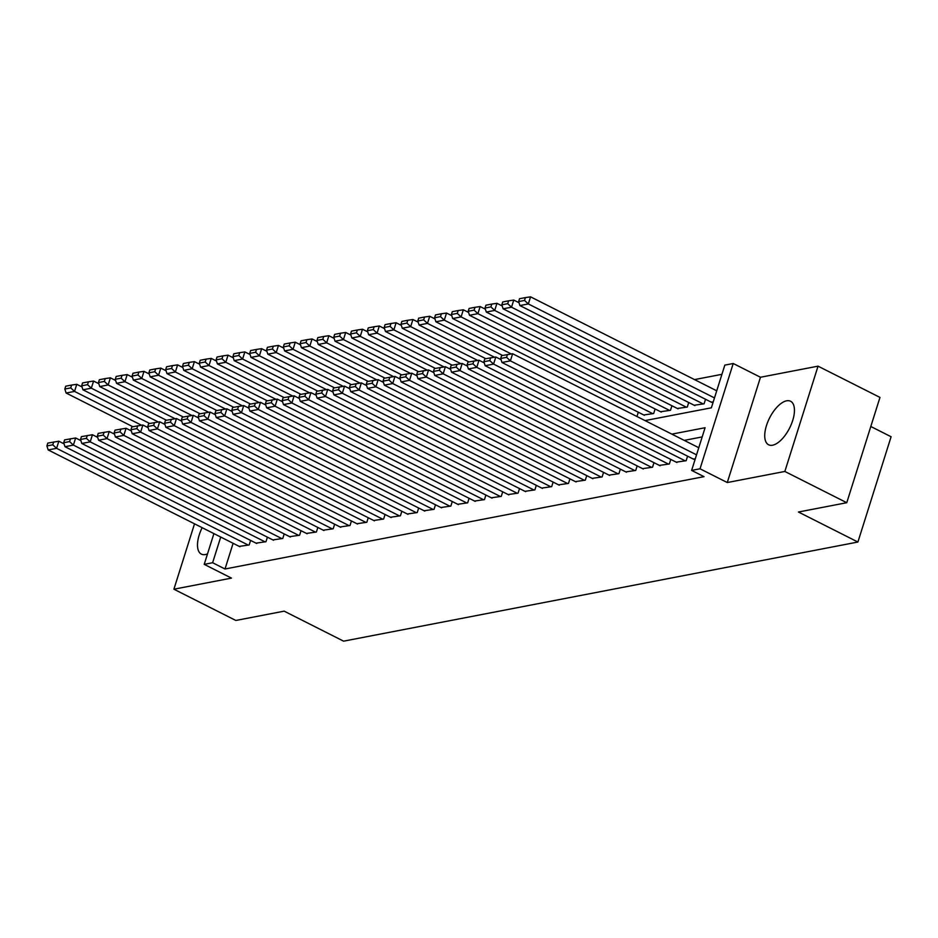 <?xml version="1.0" encoding="UTF-8"?>
<svg xmlns="http://www.w3.org/2000/svg" width="938" height="938" viewBox="0 0 938 938"><rect width="100%" height="100%" fill="white"/><g stroke="black" fill="none" stroke-linecap="round" stroke-linejoin="round"><path stroke-width="1.41" d="M786.595 400.819A24.376 11.209 -63.2 0 0 767.859 421.737A24.376 11.209 -63.2 0 0 768.609 444.776A24.376 11.209 -63.2 0 0 772.595 445.21A24.376 11.209 -63.2 0 0 791.32 424.293A24.376 11.209 -63.2 0 0 790.582 401.253A24.376 11.209 -63.2 0 0 786.595 400.819M202.151 527.672A24.376 11.209 -63.2 0 0 201.365 554.112A24.376 11.209 -63.2 0 0 205.352 554.546A24.376 11.209 -63.2 0 0 207.533 553.866M645.039 420.587L711.367 407.807L724.828 365.117L733.223 363.498L700.029 468.789L691.623 470.407L705.083 427.728L671.854 434.13M760.472 377.252L727.278 482.542L784.848 471.451L846.768 502.709L879.973 397.419L818.042 366.16L760.472 377.252L733.223 363.498M870.804 426.497L891.1 436.745L857.907 542.035L343.601 641.158L284.155 611.154L235.837 620.464L173.905 589.205L231.463 578.113L204.214 564.359L213.911 533.605M721.92 374.321L694.519 379.597M784.848 471.451L818.042 366.16M194.518 523.814L173.905 589.205M693.03 458.928L695.234 458.975M676.228 462.164L686.147 460.722L687.577 456.173M659.414 465.4L669.345 463.97L670.776 459.409M642.612 468.648L652.531 467.206L653.974 462.657M625.798 471.884L635.73 470.442L637.16 465.893M608.996 475.12L618.916 473.678L620.358 469.129M592.183 478.357L602.114 476.926L603.544 472.377M575.381 481.604L585.3 480.162L586.742 475.613M558.567 484.84L568.498 483.398L569.929 478.849M541.765 488.077L551.685 486.646L553.127 482.085M524.963 491.324L534.883 489.882L536.313 485.333M508.15 494.561L518.081 493.118L519.511 488.569M491.348 497.797L501.267 496.366L502.709 491.805M474.534 501.044L484.465 499.602L485.896 495.053M457.732 504.281L467.652 502.838L469.094 498.289M440.919 507.517L450.85 506.074L452.28 501.525M424.117 510.753L434.036 509.322L435.478 504.773M407.303 514.001L417.234 512.558L418.665 508.009M390.501 517.237L400.42 515.794L401.863 511.245M373.699 520.473L383.619 519.042L385.049 514.481M356.886 523.721L366.817 522.278L368.247 517.729M340.084 526.957L350.003 525.514L351.445 520.965M323.27 530.193L333.201 528.762L334.632 524.201M306.468 533.429L316.387 531.998L317.83 527.449M289.654 536.677L299.585 535.235L301.016 530.685M272.852 539.913L282.772 538.471L284.214 533.921M256.039 543.149L265.97 541.718L267.4 537.169M636.949 416.507L638.297 412.216M643.749 414.971L653.669 413.529L655.111 408.98M660.551 411.735L670.482 410.293L671.913 405.744M677.365 408.487L687.284 407.057L688.715 402.508M694.167 405.251L704.086 403.809L705.528 399.26M710.969 402.015L713.173 402.062M233.105 543.301L225.014 568.991L704.016 476.656L691.623 470.407M702.187 436.92L684.248 440.379M239.237 546.397L249.156 544.955L250.598 540.405M727.278 482.542L700.029 468.789M225.014 568.991L212.621 562.73L204.214 564.359M846.768 502.709L798.449 512.019L857.907 542.035M220.723 537.052L212.621 562.73M239.917 546.737L48.19 449.947L56.585 448.329L58.836 441.212L47.803 443.099L46.9 445.949L52.786 444.811L53.677 441.974M64.077 443.862L58.836 441.212M248.324 545.119L56.585 448.329L52.786 444.811M46.9 445.949L48.19 449.947M82.028 386.948L76.775 384.31L74.536 391.416L141.497 425.219M132.833 426.708L66.129 393.034L64.839 389.036L70.725 387.898L71.628 385.061L65.742 386.186L64.839 389.036M70.725 387.898L74.536 391.416L66.129 393.034M71.628 385.061L76.775 384.31M256.719 543.501L64.992 446.711L73.399 445.093L75.638 437.976L64.605 439.863L63.702 442.713L69.588 441.575L70.491 438.726M80.891 440.626L75.638 437.976M265.126 541.883L73.399 445.093L69.588 441.575M63.702 442.713L64.992 446.711M273.533 540.253L81.805 443.475L90.2 441.857L92.452 434.74L81.407 436.627L80.516 439.465L86.402 438.339L87.293 435.49M97.693 437.389L92.452 434.74M281.939 538.635L90.2 441.857L86.402 438.339M80.516 439.465L81.805 443.475M290.334 537.017L98.607 440.227L107.014 438.609L109.254 431.503L98.22 433.379L97.318 436.229L103.203 435.091L104.106 432.254M114.495 434.142L109.254 431.503M298.741 535.399L107.014 438.609L103.203 435.091M97.318 436.229L98.607 440.227M307.148 533.781L115.421 436.991L123.816 435.373L126.067 428.256L115.022 430.143L114.131 432.993L120.005 431.855L120.908 429.006M131.308 430.905L126.067 428.256M315.555 532.163L123.816 435.373L120.005 431.855M114.131 432.993L115.421 436.991M98.83 383.712L93.589 381.063L91.338 388.18L158.299 421.983M149.646 423.472L82.943 389.798L81.653 385.799L87.539 384.662L88.43 381.813L82.544 382.95L81.653 385.799M87.539 384.662L91.338 388.18L82.943 389.798M88.43 381.813L93.589 381.063M115.632 380.476L110.391 377.826L108.151 384.943L175.113 418.735M166.448 420.236L99.745 386.562L98.455 382.552L104.341 381.426L105.244 378.577L99.358 379.714L98.455 382.552M104.341 381.426L108.151 384.943L99.745 386.562M105.244 378.577L110.391 377.826M132.446 377.228L127.205 374.59L124.953 381.696L191.915 415.499M183.262 416.988L116.558 383.325L115.268 379.315L121.143 378.178L122.046 375.341L116.16 376.466L115.268 379.315M121.143 378.178L124.953 381.696L116.558 383.325M122.046 375.341L127.205 374.59M149.248 373.992L144.006 371.342L141.767 378.46L208.717 412.263M200.064 413.752L133.36 380.078L132.07 376.079L137.956 374.942L138.847 372.093L132.973 373.23L132.07 376.079M137.956 374.942L141.767 378.46L133.36 380.078M138.847 372.093L144.006 371.342M323.95 530.533L132.223 433.755L140.63 432.137L142.869 425.02L131.836 426.907L130.933 429.745L136.819 428.619L137.71 425.77M148.11 427.669L142.869 425.02M332.357 528.915L140.63 432.137L136.819 428.619M130.933 429.745L132.223 433.755M166.061 370.756L160.808 368.106L158.569 375.223L225.53 409.027M216.866 410.516L150.162 376.841L148.884 372.843L154.758 371.706L155.661 368.857L149.775 369.994L148.884 372.843M154.758 371.706L158.569 375.223L150.162 376.841M155.661 368.857L160.808 368.106M340.764 527.297L149.025 430.519L157.432 428.889L159.671 421.783L148.638 423.659L147.747 426.509L153.621 425.371L154.524 422.534M164.924 424.422L159.671 421.783M349.159 525.679L157.432 428.889L153.621 425.371M147.747 426.509L149.025 430.519M182.863 367.52L177.622 364.87L175.383 371.976L242.332 405.779M233.679 407.268L166.976 373.605L165.686 369.595L171.572 368.47L172.463 365.621L166.589 366.758L165.686 369.595M171.572 368.47L175.383 371.976L166.976 373.605M172.463 365.621L177.622 364.87M357.566 524.061L165.838 427.271L174.245 425.653L176.485 418.536L165.451 420.423L164.549 423.273L170.435 422.135L171.326 419.286M181.726 421.185L176.485 418.536M365.972 522.443L174.245 425.653L170.435 422.135M164.549 423.273L165.838 427.271M199.677 364.272L194.424 361.622L192.184 368.74L259.146 402.543M250.481 404.032L183.778 370.358L182.5 366.359L188.374 365.222L189.277 362.385L183.391 363.51L182.5 366.359M188.374 365.222L192.184 368.74L183.778 370.358M189.277 362.385L194.424 361.622M374.379 520.825L182.64 424.035L191.047 422.417L193.287 415.3L182.253 417.187L181.362 420.036L187.237 418.899L188.139 416.05M198.539 417.949L193.287 415.3M382.774 519.195L191.047 422.417L187.237 418.899M181.362 420.036L182.64 424.035M216.479 361.036L211.238 358.386L208.986 365.503L275.948 399.307M267.295 400.796L200.591 367.121L199.302 363.123L205.188 361.986L206.079 359.137L200.204 360.274L199.302 363.123M205.188 361.986L208.986 365.503L200.591 367.121M206.079 359.137L211.238 358.386M391.181 517.577L199.454 420.799L207.849 419.169L210.1 412.063L199.067 413.951L198.164 416.789L204.05 415.663L204.941 412.814M215.341 414.713L210.1 412.063M399.588 515.959L207.849 419.169L204.05 415.663M198.164 416.789L199.454 420.799M233.292 357.8L228.04 355.15L225.8 362.267L292.762 396.059M284.097 397.56L217.393 363.885L216.103 359.875L221.989 358.75L222.892 355.901L217.006 357.038L216.103 359.875M221.989 358.75L225.8 362.267L217.393 363.885M222.892 355.901L228.04 355.15M407.995 514.341L216.256 417.551L224.663 415.933L226.902 408.816L215.869 410.703L214.966 413.552L220.852 412.415L221.755 409.578M232.155 411.465L226.902 408.816M416.39 512.723L224.663 415.933L220.852 412.415M214.966 413.552L216.256 417.551M250.094 354.552L244.853 351.914L242.602 359.019L309.563 392.823M300.91 394.312L234.207 360.638L232.917 356.639L238.803 355.502L239.694 352.665L233.808 353.79L232.917 356.639M238.803 355.502L242.602 359.019L234.207 360.638M239.694 352.665L244.853 351.914M424.797 511.104L233.07 414.315L241.465 412.697L243.716 405.579L232.671 407.467L231.78 410.316L237.666 409.179L238.557 406.33M248.957 408.229L243.716 405.579M433.204 509.486L241.465 412.697L237.666 409.179M231.78 410.316L233.07 414.315M266.896 351.316L261.655 348.666L259.416 355.783L326.377 389.587M317.712 391.076L251.009 357.401L249.719 353.403L255.605 352.266L256.508 349.417L250.622 350.554L249.719 353.403M255.605 352.266L259.416 355.783L251.009 357.401M256.508 349.417L261.655 348.666M441.599 507.857L249.871 411.079L258.278 409.46L260.518 402.343L249.485 404.231L248.582 407.069L254.468 405.943L255.371 403.094M265.771 404.993L260.518 402.343M450.006 506.239L258.278 409.46L254.468 405.943M248.582 407.069L249.871 411.079M283.71 348.08L278.469 345.43L276.218 352.547L343.179 386.339M334.526 387.84L267.822 354.165L266.533 350.155L272.407 349.03L273.31 346.181L267.424 347.318L266.533 350.155M272.407 349.03L276.218 352.547L267.822 354.165M273.31 346.181L278.469 345.43M300.512 344.832L295.271 342.194L293.031 349.299L359.981 383.103M351.328 384.592L284.624 350.929L283.335 346.919L289.221 345.782L290.112 342.945L284.237 344.07L283.335 346.919M289.221 345.782L293.031 349.299L284.624 350.929M290.112 342.945L295.271 342.194M317.325 341.596L312.073 338.946L309.833 346.063L376.795 379.867M368.13 381.356L301.426 347.681L300.148 343.683L306.023 342.546L306.925 339.697L301.039 340.834L300.148 343.683M306.023 342.546L309.833 346.063L301.426 347.681M306.925 339.697L312.073 338.946M458.412 504.621L266.685 407.831L275.08 406.213L277.331 399.107L266.286 400.983L265.395 403.832L271.281 402.695L272.172 399.858M282.573 401.745L277.331 399.107M466.819 503.003L275.08 406.213L271.281 402.695M265.395 403.832L266.685 407.831M475.214 501.384L283.487 404.595L291.894 402.977L294.133 395.859L283.1 397.747L282.197 400.596L288.083 399.459L288.974 396.61M299.374 398.509L294.133 395.859M483.621 499.766L291.894 402.977L288.083 399.459M282.197 400.596L283.487 404.595M492.028 498.148L300.289 401.358L308.696 399.74L310.935 392.623L299.902 394.511L299.011 397.349L304.885 396.223L305.788 393.374M316.188 395.273L310.935 392.623M500.423 496.519L308.696 399.74L304.885 396.223M299.011 397.349L300.289 401.358M334.127 338.36L328.886 335.71L326.647 342.827L393.597 376.63M384.943 378.12L318.24 344.445L316.95 340.447L322.836 339.31L323.727 336.461L317.853 337.598L316.95 340.447M322.836 339.31L326.647 342.827L318.24 344.445M323.727 336.461L328.886 335.71M508.83 494.901L317.103 398.122L325.509 396.493L327.749 389.387L316.716 391.263L315.813 394.112L321.699 392.975L322.59 390.138M332.99 392.025L327.749 389.387M517.237 493.282L325.509 396.493L321.699 392.975M315.813 394.112L317.103 398.122M350.941 335.124L345.688 332.474L343.449 339.591L410.41 373.383M401.745 374.883L335.042 341.209L333.764 337.199L339.638 336.074L340.541 333.225L334.655 334.362L333.764 337.199M339.638 336.074L343.449 339.591L335.042 341.209M340.541 333.225L345.688 332.474M525.643 491.664L333.905 394.875L342.311 393.257L344.551 386.139L333.518 388.027L332.627 390.876L338.501 389.739L339.404 386.89M349.804 388.789L344.551 386.139M534.039 490.046L342.311 393.257L338.501 389.739M332.627 390.876L333.905 394.875M367.743 331.876L362.502 329.226L360.251 336.343L427.212 370.147M418.559 371.636L351.856 337.961L350.566 333.963L356.452 332.826L357.343 329.988L351.469 331.114L350.566 333.963M356.452 332.826L360.251 336.343L351.856 337.961M357.343 329.988L362.502 329.226M542.445 488.428L350.718 391.638L359.113 390.02L361.365 382.903L350.331 384.791L349.428 387.64L355.314 386.503L356.206 383.654M366.606 385.553L361.365 382.903M550.852 486.799L359.113 390.02L355.314 386.503M349.428 387.64L350.718 391.638M384.557 328.64L379.304 325.99L377.064 333.107L444.026 366.91M435.361 368.399L368.657 334.725L367.368 330.727L373.254 329.59L374.156 326.741L368.271 327.878L367.368 330.727M373.254 329.59L377.064 333.107L368.657 334.725M374.156 326.741L379.304 325.99M559.259 485.181L367.52 388.402L375.927 386.784L378.166 379.667L367.133 381.555L366.23 384.392L372.116 383.267L373.019 380.418M383.419 382.317L378.166 379.667M567.654 483.562L375.927 386.784L372.116 383.267M366.23 384.392L367.52 388.402M401.358 325.404L396.117 322.754L393.866 329.871L460.828 363.663M452.175 365.163L385.471 331.489L384.181 327.479L390.067 326.354L390.958 323.504L385.072 324.642L384.181 327.479M390.067 326.354L393.866 329.871L385.471 331.489M390.958 323.504L396.117 322.754M576.061 481.944L384.334 385.155L392.729 383.536L394.98 376.419L383.935 378.307L383.044 381.156L388.93 380.019L389.821 377.182M400.221 379.069L394.98 376.419M584.468 480.326L392.729 383.536L388.93 380.019M383.044 381.156L384.334 385.155M418.16 322.156L412.919 319.518L410.68 326.623L477.641 360.426M468.977 361.916L402.273 328.241L400.983 324.243L406.869 323.106L407.772 320.268L401.886 321.394L400.983 324.243M406.869 323.106L410.68 326.623L402.273 328.241M407.772 320.268L412.919 319.518M592.863 478.708L401.136 381.918L409.543 380.3L411.782 373.183L400.749 375.071L399.846 377.92L405.732 376.783L406.635 373.934M417.035 375.833L411.782 373.183M601.27 477.09L409.543 380.3L405.732 376.783M399.846 377.92L401.136 381.918M434.974 318.92L429.733 316.27L427.482 323.387L494.443 357.19M485.79 358.679L419.087 325.005L417.797 321.007L423.671 319.87L424.574 317.021L418.688 318.158L417.797 321.007M423.671 319.87L427.482 323.387L419.087 325.005M424.574 317.021L429.733 316.27M609.677 475.46L417.949 378.682L426.344 377.064L428.596 369.947L417.551 371.835L416.66 374.672L422.546 373.547L423.437 370.698M433.837 372.597L428.596 369.947M618.083 473.842L426.344 377.064L422.546 373.547M416.66 374.672L417.949 378.682M451.776 315.684L446.535 313.034L444.295 320.151L511.245 353.954M502.592 355.443L435.889 321.769L434.599 317.759L440.485 316.634L441.376 313.784L435.502 314.922L434.599 317.759M440.485 316.634L444.295 320.151L435.889 321.769M441.376 313.784L446.535 313.034M626.478 472.224L434.751 375.435L443.158 373.816L445.398 366.711L434.364 368.587L433.462 371.436L439.347 370.299L440.239 367.462M450.639 369.349L445.398 366.711M634.885 470.606L443.158 373.816L439.347 370.299M433.462 371.436L434.751 375.435M643.292 468.988L451.553 372.198L459.96 370.58L462.2 363.463L451.166 365.351L450.275 368.2L456.149 367.063L457.052 364.214M467.452 366.113L462.2 363.463M651.687 467.37L459.96 370.58L456.149 367.063M450.275 368.2L451.553 372.198M660.094 465.752L468.367 368.962L476.774 367.344L479.013 360.227L467.98 362.115L467.077 364.952L472.963 363.827L473.854 360.978M484.254 362.877L479.013 360.227M668.501 464.122L476.774 367.344L472.963 363.827M467.077 364.952L468.367 368.962M468.59 312.448L463.337 309.798L461.097 316.903L652.825 413.693M644.429 415.311L452.691 318.533L451.413 314.523L457.287 313.386L458.19 310.548L452.304 311.674L451.413 314.523M457.287 313.386L461.097 316.903L452.691 318.533M458.19 310.548L463.337 309.798M485.392 309.2L480.15 306.55L477.911 313.667L669.638 410.457M661.231 412.075L469.504 315.285L468.214 311.287L474.1 310.15L474.991 307.301L469.117 308.438L468.214 311.287M474.1 310.15L477.911 313.667L469.504 315.285M474.991 307.301L480.15 306.55M502.205 305.964L496.952 303.314L494.713 310.431L686.44 407.221M678.045 408.839L486.306 312.049L485.028 308.051L490.902 306.914L491.805 304.064L485.919 305.202L485.028 308.051M490.902 306.914L494.713 310.431L486.306 312.049M491.805 304.064L496.952 303.314M676.908 462.504L485.169 365.726L493.576 364.096L495.815 356.991L484.782 358.867L483.891 361.716L489.765 360.579L490.668 357.741M501.068 359.641L495.815 356.991M685.303 460.886L493.576 364.096L489.765 360.579M483.891 361.716L485.169 365.726M519.007 302.728L513.766 300.078L511.515 307.195L703.254 403.973M694.847 405.591L503.12 308.813L501.83 304.803L507.716 303.678L508.607 300.828L502.733 301.966L501.83 304.803M507.716 303.678L511.515 307.195L503.12 308.813M508.607 300.828L513.766 300.078M693.71 459.268L501.982 362.478L510.389 360.86L512.629 353.743L501.596 355.631L500.693 358.48L506.579 357.343L507.47 354.494M698.775 447.719L512.629 353.743M696.535 454.836L510.389 360.86L506.579 357.343M500.693 358.48L501.982 362.478M716.726 390.806L530.568 296.842L528.329 303.947L714.486 397.923M711.661 402.355L519.922 305.565L518.632 301.567L524.518 300.43L525.421 297.592L519.535 298.718L518.632 301.567M524.518 300.43L528.329 303.947L519.922 305.565M525.421 297.592L530.568 296.842"/></g></svg>

